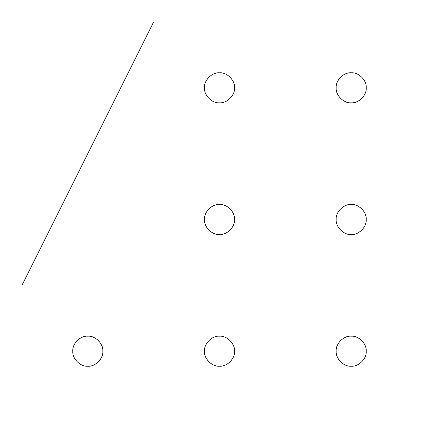 <?xml version="1.0" encoding="UTF-8"?>
<svg xmlns="http://www.w3.org/2000/svg" width="439" height="439" viewBox="0 0 439 439"><rect width="100%" height="100%" fill="white"/><g stroke="black" fill="none" stroke-linecap="round" stroke-linejoin="round"><path stroke-width="0.66" d="M234.514 87.8C235.183 80.37 226.93 72.117 219.5 72.786C212.07 72.117 203.817 80.37 204.486 87.8C203.817 95.23 212.07 103.483 219.5 102.814C226.93 103.483 235.183 95.23 234.514 87.8C235.183 95.23 226.93 103.483 219.5 102.814C212.07 103.483 203.817 95.23 204.486 87.8C203.817 80.37 212.07 72.117 219.5 72.786C226.93 72.117 235.183 80.37 234.514 87.8M234.514 351.2C235.183 343.77 226.93 335.517 219.5 336.186C212.07 335.517 203.817 343.77 204.486 351.2C203.817 358.63 212.07 366.883 219.5 366.214C226.93 366.883 235.183 358.63 234.514 351.2C235.183 358.63 226.93 366.883 219.5 366.214C212.07 366.883 203.817 358.63 204.486 351.2C203.817 343.77 212.07 335.517 219.5 336.186C226.93 335.517 235.183 343.77 234.514 351.2M366.214 351.2C366.883 343.77 358.63 335.517 351.2 336.186C343.77 335.517 335.517 343.77 336.186 351.2C335.517 358.63 343.77 366.883 351.2 366.214C358.63 366.883 366.883 358.63 366.214 351.2C366.883 358.63 358.63 366.883 351.2 366.214C343.77 366.883 335.517 358.63 336.186 351.2C335.517 343.77 343.77 335.517 351.2 336.186C358.63 335.517 366.883 343.77 366.214 351.2M366.214 87.8C366.883 80.37 358.63 72.117 351.2 72.786C343.77 72.117 335.517 80.37 336.186 87.8C335.517 95.23 343.77 103.483 351.2 102.814C358.63 103.483 366.883 95.23 366.214 87.8C366.883 95.23 358.63 103.483 351.2 102.814C343.77 103.483 335.517 95.23 336.186 87.8C335.517 80.37 343.77 72.117 351.2 72.786C358.63 72.117 366.883 80.37 366.214 87.8M366.214 219.5C366.883 212.07 358.63 203.817 351.2 204.486C343.77 203.817 335.517 212.07 336.186 219.5C335.517 226.93 343.77 235.183 351.2 234.514C358.63 235.183 366.883 226.93 366.214 219.5C366.883 226.93 358.63 235.183 351.2 234.514C343.77 235.183 335.517 226.93 336.186 219.5C335.517 212.07 343.77 203.817 351.2 204.486C358.63 203.817 366.883 212.07 366.214 219.5M102.814 351.2C103.483 343.77 95.23 335.517 87.8 336.186C80.37 335.517 72.117 343.77 72.786 351.2C72.117 358.63 80.37 366.883 87.8 366.214C95.23 366.883 103.483 358.63 102.814 351.2C103.483 358.63 95.23 366.883 87.8 366.214C80.37 366.883 72.117 358.63 72.786 351.2C72.117 343.77 80.37 335.517 87.8 336.186C95.23 335.517 103.483 343.77 102.814 351.2M234.514 219.5C235.183 212.07 226.93 203.817 219.5 204.486C212.07 203.817 203.817 212.07 204.486 219.5C203.817 226.93 212.07 235.183 219.5 234.514C226.93 235.183 235.183 226.93 234.514 219.5C235.183 226.93 226.93 235.183 219.5 234.514C212.07 235.183 203.817 226.93 204.486 219.5C203.817 212.07 212.07 203.817 219.5 204.486C226.93 203.817 235.183 212.07 234.514 219.5M21.95 417.05L21.95 285.35L153.65 21.95L417.05 21.95L417.05 417.05L21.95 417.05L417.05 417.05L417.05 21.95L153.65 21.95L21.95 285.35L21.95 417.05"/></g></svg>
